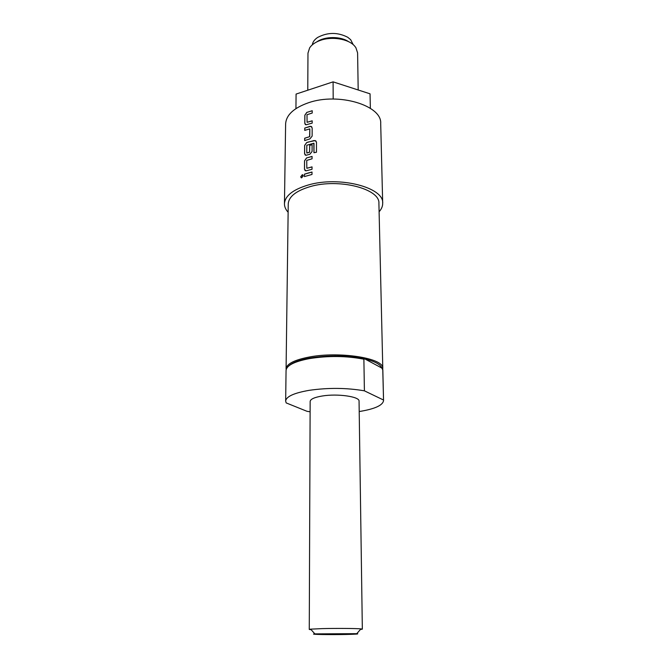 <?xml version="1.0" encoding="UTF-8"?>
<svg xmlns="http://www.w3.org/2000/svg" width="668" height="668" viewBox="0 0 668 668"><rect width="100%" height="100%" fill="white"/><g stroke="black" fill="none" stroke-linecap="round" stroke-linejoin="round"><path stroke-width="1" d="M302.838 174.832L300.759 176.811L301.193 177.772M303.272 175.784L302.312 174.707L300.709 176.786L301.644 177.847L303.272 175.784M307.146 122.319L312.19 120.85M305.359 124.582L304.825 123.296L304.875 115.238L306.904 112.366L312.223 110.771M304.708 140.556L304.725 138.259L309.651 136.664L304.675 138.226L304.666 140.572L309.91 138.894L312.14 136.122L312.165 127.93L310.954 126.31L304.742 128.056L304.733 130.377L309.802 128.874L309.61 136.631M304.775 130.36L304.792 128.089L309.969 126.344M306.921 153.039L309.576 152.271L306.779 152.888L306.821 145.248L313.818 143.211L313.952 152.73L316.465 152.237L316.482 142.259L315.304 140.572L308.257 142.033L306.695 142.526L304.633 145.424L304.575 153.69L305.936 155.31L309.843 154.266L312.081 151.486L312.106 144.689L309.727 145.298L309.534 152.237M305.218 155.085L304.625 153.724L304.675 145.457L306.737 142.56L314.152 140.522M309.576 152.271L309.76 145.332L312.106 144.731M306.888 168.294L312.031 166.925M305.142 170.641L304.516 169.229L304.575 160.854L306.645 157.94L312.065 156.454M304.474 176.569L304.491 174.198L312.014 172.068M312.307 44.84C312.707 42.034 314.486 39.571 317.642 37.441C327.654 32.173 337.699 32.122 347.769 37.291L350.675 39.696L353.172 44.622M316.891 41.834C324.74 36.231 340.655 36.147 348.562 41.666M307.773 90.213L307.973 53.131L309.66 47.829C311.756 44.706 315.246 42.243 320.131 40.464C331.662 36.13 348.37 38.853 354.533 45.933L355.852 47.587L357.597 52.872L358.19 89.988M310.119 411.797L307.029 411.313L286.18 402.913L285.662 401.067C286.146 396.558 293.995 392.984 309.209 390.329C328.255 387.615 346.65 387.782 364.402 390.83L363.885 359.2C346.341 355.827 328.155 355.635 309.342 358.616C294.312 361.53 286.547 365.479 286.063 370.456L285.662 401.067M382.714 369.27L382.714 367.717C382.614 357.981 339.127 351.226 309.351 357.013C295.106 359.76 287.374 363.492 286.146 368.218L286.146 369.68M382.764 369.337L383.549 400.558L382.831 369.947L381.804 368.051C380.493 364.402 374.848 361.371 364.878 358.941C347.418 355.309 329.057 355 309.785 358.023C299.281 359.969 292.275 362.607 288.776 365.947M286.079 368.903L288.242 203.94C288.735 196.626 296.024 190.856 310.086 186.639C338.734 178.047 380.351 188.844 378.906 203.464L382.789 368.394M288.133 212.24C285.662 209.56 284.443 206.738 284.451 203.773C284.986 195.883 292.851 189.645 308.04 185.061C339.11 175.709 384.275 187.441 382.689 203.256C382.739 206.22 381.537 209.051 379.098 211.764M284.451 203.773L285.62 123.964C286.163 115.005 293.778 107.932 308.457 102.755C338.476 92.192 382.129 105.502 380.693 123.471L382.689 203.256M306.904 112.366L312.223 110.721L312.215 113.026L306.996 114.729L307.088 122.328M307.105 122.286L312.19 120.808L312.181 123.121L306.002 124.807L304.775 123.271L304.833 115.205L306.863 112.324M306.645 157.94L312.065 156.412L312.056 158.8L306.737 160.403L306.837 168.303M306.846 168.269L312.031 166.883L312.023 169.288L305.911 170.858L304.474 169.196L304.533 160.821L306.604 157.907M308.098 173.029L312.014 172.027L311.998 174.448L304.424 176.577L304.441 174.173L308.098 173.029M311.179 629.74L309.267 629.431L310.645 629.147L322.31 628.613C336.138 628.262 356.336 628.404 360.954 628.88L362.34 629.147L360.428 629.481M309.267 629.431L310.152 401.435C310.436 399.13 314.436 397.318 322.176 396.015C337.591 393.41 359.835 396.625 359.058 401.176L362.34 629.147M346.625 634.458C356.294 634.224 359.685 633.965 356.787 633.665L314.862 633.882C307.781 634.441 330.318 634.825 346.625 634.458M381.804 368.051L364.878 358.941L363.885 359.2M383.549 400.558C382.831 405.367 374.715 409.025 359.209 411.538M383.49 400.007L364.402 390.83M333.182 99.039L333.09 81.855L370.055 93.829L370.356 108.308M295.932 108.6L296.083 94.071L333.09 81.855M316.123 141.157L314.185 140.556M314.01 143.369L313.985 152.721M311.731 126.745L310.002 126.386M309.835 128.907L309.768 136.431M382.054 368.385L382.714 367.717M356.787 633.665L360.954 628.88M314.862 633.882L310.645 629.147"/></g></svg>
